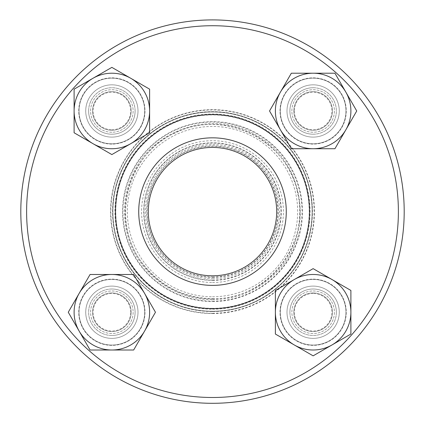 <?xml version="1.0" encoding="UTF-8"?>
<svg xmlns="http://www.w3.org/2000/svg" width="425" height="425" viewBox="0 0 425 425"><rect width="100%" height="100%" fill="white"/><g stroke="black" fill="none" stroke-linecap="round" stroke-linejoin="round"><path stroke-width="0.32" stroke-dasharray="2.12 1.59" d="M111.865 137.11A26.143 26.143 0 0 0 134.502 97.899A26.143 26.143 0 0 0 89.223 97.899A26.143 26.143 0 0 0 111.865 137.11A26.143 26.143 0 0 1 85.723 110.973A26.143 26.143 0 0 1 111.865 84.83A26.143 26.143 0 0 1 138.003 110.973A26.143 26.143 0 0 1 111.865 137.11M286.997 110.973A26.143 26.143 0 0 0 326.203 133.609A26.143 26.143 0 0 0 326.203 88.331A26.143 26.143 0 0 0 286.997 110.973A26.143 26.143 0 0 1 313.135 84.83A26.143 26.143 0 0 1 339.277 110.973A26.143 26.143 0 0 1 313.135 137.11A26.143 26.143 0 0 1 286.997 110.973M313.135 286.105A26.143 26.143 0 0 0 290.498 325.311A26.143 26.143 0 0 0 335.777 325.311A26.143 26.143 0 0 0 313.135 286.105A26.143 26.143 0 0 1 339.277 312.242A26.143 26.143 0 0 1 313.135 338.385A26.143 26.143 0 0 1 286.997 312.242A26.143 26.143 0 0 1 313.135 286.105M138.003 312.242A26.143 26.143 0 0 0 98.797 289.606A26.143 26.143 0 0 0 98.797 334.879A26.143 26.143 0 0 0 138.003 312.242A26.143 26.143 0 0 1 111.865 338.385A26.143 26.143 0 0 1 85.723 312.242A26.143 26.143 0 0 1 111.865 286.105A26.143 26.143 0 0 1 138.003 312.242M212.5 311.233A99.625 99.625 0 0 0 298.775 161.798A99.625 99.625 0 0 0 126.225 161.798A99.625 99.625 0 0 0 212.5 311.233A99.625 99.625 0 0 0 298.775 161.798A99.625 99.625 0 0 0 126.225 161.798A99.625 99.625 0 0 0 212.5 311.233A99.625 99.625 0 0 0 298.775 161.798A99.625 99.625 0 0 0 126.225 161.798A99.625 99.625 0 0 0 212.5 311.233M212.5 308.327A96.719 96.719 0 0 1 128.738 163.248A96.719 96.719 0 0 1 296.262 163.248A96.719 96.719 0 0 1 212.5 308.327M212.5 397.497A185.89 185.89 0 0 0 373.485 118.665A185.89 185.89 0 0 0 51.515 118.665A185.89 185.89 0 0 0 212.5 397.497A185.89 185.89 0 0 0 373.485 118.665A185.89 185.89 0 0 0 51.515 118.665A185.89 185.89 0 0 0 212.5 397.497A185.89 185.89 0 0 0 373.485 118.665A185.89 185.89 0 0 0 51.515 118.665A185.89 185.89 0 0 0 212.5 397.497M212.5 403.304A191.696 191.696 0 0 1 46.484 115.759A191.696 191.696 0 0 1 378.516 115.759A191.696 191.696 0 0 1 212.5 403.304A191.696 191.696 0 0 0 378.516 115.759A191.696 191.696 0 0 0 46.484 115.759A191.696 191.696 0 0 0 212.5 403.304A191.696 191.696 0 0 0 378.516 115.759A191.696 191.696 0 0 0 46.484 115.759A191.696 191.696 0 0 0 212.5 403.304M212.5 285.382A73.775 73.775 0 0 0 276.388 174.718A73.775 73.775 0 0 0 148.612 174.718A73.775 73.775 0 0 0 212.5 285.382A73.775 73.775 0 0 0 276.388 174.718A73.775 73.775 0 0 0 148.612 174.718A73.775 73.775 0 0 0 212.5 285.382A73.775 73.775 0 0 0 276.388 174.718A73.775 73.775 0 0 0 148.612 174.718A73.775 73.775 0 0 0 212.5 285.382A73.775 73.775 0 0 0 276.388 174.718A73.775 73.775 0 0 0 148.612 174.718A73.775 73.775 0 0 0 212.5 285.382M212.5 275.798A64.191 64.191 0 0 0 268.09 179.515A64.191 64.191 0 0 0 156.91 179.515A64.191 64.191 0 0 0 212.5 275.798A64.191 64.191 0 0 0 268.09 179.515A64.191 64.191 0 0 0 156.91 179.515A64.191 64.191 0 0 0 212.5 275.798A64.191 64.191 0 0 0 268.09 179.515A64.191 64.191 0 0 0 156.91 179.515A64.191 64.191 0 0 0 212.5 275.798M111.865 286.105A26.143 26.143 0 0 1 134.502 325.311A26.143 26.143 0 0 1 89.223 325.311A26.143 26.143 0 0 1 111.865 286.105A26.143 26.143 0 0 0 85.723 312.242A26.143 26.143 0 0 0 111.865 338.385A26.143 26.143 0 0 0 138.003 312.242A26.143 26.143 0 0 0 111.865 286.105M138.003 110.973A26.143 26.143 0 0 1 98.797 133.609A26.143 26.143 0 0 1 98.797 88.331A26.143 26.143 0 0 1 138.003 110.973A26.143 26.143 0 0 0 111.865 84.83A26.143 26.143 0 0 0 85.723 110.973A26.143 26.143 0 0 0 111.865 137.11A26.143 26.143 0 0 0 138.003 110.973M313.135 137.11A26.143 26.143 0 0 1 290.498 97.899A26.143 26.143 0 0 1 335.777 97.899A26.143 26.143 0 0 1 313.135 137.11A26.143 26.143 0 0 0 339.277 110.973A26.143 26.143 0 0 0 313.135 84.83A26.143 26.143 0 0 0 286.997 110.973A26.143 26.143 0 0 0 313.135 137.11M286.997 312.242A26.143 26.143 0 0 1 326.203 289.606A26.143 26.143 0 0 1 326.203 334.879A26.143 26.143 0 0 1 286.997 312.242A26.143 26.143 0 0 0 313.135 338.385A26.143 26.143 0 0 0 339.277 312.242A26.143 26.143 0 0 0 313.135 286.105A26.143 26.143 0 0 0 286.997 312.242M212.5 311.52A99.912 99.912 0 0 0 299.03 161.649A99.912 99.912 0 0 0 125.97 161.649A99.912 99.912 0 0 0 212.5 311.52A99.912 99.912 0 0 0 299.03 161.649A99.912 99.912 0 0 0 125.97 161.649A99.912 99.912 0 0 0 212.5 311.52M212.5 313.262A101.66 101.66 0 0 0 300.539 160.778A101.66 101.66 0 0 0 124.461 160.778A101.66 101.66 0 0 0 212.5 313.262M313.135 289.005A23.237 23.237 0 0 1 333.258 323.861A23.237 23.237 0 0 1 293.011 323.861A23.237 23.237 0 0 1 313.135 289.005A23.237 23.237 0 0 1 333.258 323.861A23.237 23.237 0 0 1 293.011 323.861A23.237 23.237 0 0 1 313.135 289.005M313.135 293.462A18.78 18.78 0 0 0 296.868 321.635A18.78 18.78 0 0 0 329.402 321.635A18.78 18.78 0 0 0 313.135 293.462M275.379 334.045L275.379 290.445L313.135 268.642L350.896 290.445L350.896 334.045L313.135 355.842L275.379 334.045L313.135 355.842L350.896 334.045L350.896 290.445L313.135 268.642L275.379 290.445L275.379 334.045L275.379 290.445L313.135 268.642L350.896 290.445L350.896 334.045L313.135 355.842L275.379 334.045M313.135 279.129A33.113 33.113 0 0 1 341.812 328.801A33.113 33.113 0 0 1 284.463 328.801A33.113 33.113 0 0 1 313.135 279.129A33.113 33.113 0 0 1 341.812 328.801A33.113 33.113 0 0 1 284.463 328.801A33.113 33.113 0 0 1 313.135 279.129M313.135 290.971A21.271 21.271 0 0 1 331.558 322.878A21.271 21.271 0 0 1 294.716 322.878A21.271 21.271 0 0 1 313.135 290.971A21.271 21.271 0 0 1 331.558 322.878A21.271 21.271 0 0 1 294.716 322.878A21.271 21.271 0 0 1 313.135 290.971M332.44 312.242A19.306 19.306 0 0 0 303.482 295.524A19.306 19.306 0 0 0 303.482 328.961A19.306 19.306 0 0 0 332.44 312.242A19.306 19.306 0 0 1 313.135 331.548A19.306 19.306 0 0 1 293.829 312.242A19.306 19.306 0 0 1 313.135 292.937A19.306 19.306 0 0 1 332.44 312.242M336.372 312.242A23.237 23.237 0 0 1 301.516 332.366A23.237 23.237 0 0 1 301.516 292.118A23.237 23.237 0 0 1 336.372 312.242M313.135 345.063A32.821 32.821 0 0 1 284.713 295.832A32.821 32.821 0 0 1 341.562 295.832A32.821 32.821 0 0 1 313.135 345.063A32.821 32.821 0 0 0 341.562 295.832A32.821 32.821 0 0 0 284.713 295.832A32.821 32.821 0 0 0 313.135 345.063M289.898 312.242A23.237 23.237 0 0 0 324.753 332.366A23.237 23.237 0 0 0 324.753 292.118A23.237 23.237 0 0 0 289.898 312.242M289.898 110.973A23.237 23.237 0 0 1 324.753 90.849A23.237 23.237 0 0 1 324.753 131.097A23.237 23.237 0 0 1 289.898 110.973A23.237 23.237 0 0 1 324.753 90.849A23.237 23.237 0 0 1 324.753 131.097A23.237 23.237 0 0 1 289.898 110.973M294.355 110.973A18.78 18.78 0 0 0 322.527 127.234A18.78 18.78 0 0 0 322.527 94.706A18.78 18.78 0 0 0 294.355 110.973M334.937 148.729L291.337 148.729L269.535 110.973L291.337 73.212L334.937 73.212L356.734 110.973L334.937 148.729L356.734 110.973L334.937 73.212L291.337 73.212L269.535 110.973L291.337 148.729L334.937 148.729L291.337 148.729L269.535 110.973L291.337 73.212L334.937 73.212L356.734 110.973L334.937 148.729M280.022 110.973A33.113 33.113 0 0 1 329.694 82.296A33.113 33.113 0 0 1 329.694 139.644A33.113 33.113 0 0 1 280.022 110.973A33.113 33.113 0 0 1 329.694 82.296A33.113 33.113 0 0 1 329.694 139.644A33.113 33.113 0 0 1 280.022 110.973M291.863 110.973A21.271 21.271 0 0 1 323.77 92.549A21.271 21.271 0 0 1 323.77 129.391A21.271 21.271 0 0 1 291.863 110.973A21.271 21.271 0 0 1 323.77 92.549A21.271 21.271 0 0 1 323.77 129.391A21.271 21.271 0 0 1 291.863 110.973M313.135 91.667A19.306 19.306 0 0 0 296.416 120.626A19.306 19.306 0 0 0 329.853 120.626A19.306 19.306 0 0 0 313.135 91.667A19.306 19.306 0 0 1 332.44 110.973A19.306 19.306 0 0 1 313.135 130.278A19.306 19.306 0 0 1 293.829 110.973A19.306 19.306 0 0 1 313.135 91.667M313.135 87.736A23.237 23.237 0 0 1 333.258 122.591A23.237 23.237 0 0 1 293.011 122.591A23.237 23.237 0 0 1 313.135 87.736M345.955 110.973A32.821 32.821 0 0 1 296.724 139.395A32.821 32.821 0 0 1 296.724 82.546A32.821 32.821 0 0 1 345.955 110.973A32.821 32.821 0 0 0 296.724 82.546A32.821 32.821 0 0 0 296.724 139.395A32.821 32.821 0 0 0 345.955 110.973M313.135 134.21A23.237 23.237 0 0 0 333.258 99.354A23.237 23.237 0 0 0 293.011 99.354A23.237 23.237 0 0 0 313.135 134.21M111.865 134.21A23.237 23.237 0 0 1 91.742 99.354A23.237 23.237 0 0 1 131.989 99.354A23.237 23.237 0 0 1 111.865 134.21A23.237 23.237 0 0 1 91.742 99.354A23.237 23.237 0 0 1 131.989 99.354A23.237 23.237 0 0 1 111.865 134.21M111.865 129.752A18.78 18.78 0 0 0 128.132 101.58A18.78 18.78 0 0 0 95.598 101.58A18.78 18.78 0 0 0 111.865 129.752M149.621 89.17L149.621 132.77L111.865 154.572L74.104 132.77L74.104 89.17L111.865 67.373L149.621 89.17L111.865 67.373L74.104 89.17L74.104 132.77L111.865 154.572L149.621 132.77L149.621 89.17L149.621 132.77L111.865 154.572L74.104 132.77L74.104 89.17L111.865 67.373L149.621 89.17M111.865 144.08A33.113 33.113 0 0 1 83.188 94.414A33.113 33.113 0 0 1 140.537 94.414A33.113 33.113 0 0 1 111.865 144.08A33.113 33.113 0 0 1 83.188 94.414A33.113 33.113 0 0 1 140.537 94.414A33.113 33.113 0 0 1 111.865 144.08M111.865 132.244A21.271 21.271 0 0 1 93.442 100.337A21.271 21.271 0 0 1 130.284 100.337A21.271 21.271 0 0 1 111.865 132.244A21.271 21.271 0 0 1 93.442 100.337A21.271 21.271 0 0 1 130.284 100.337A21.271 21.271 0 0 1 111.865 132.244M92.56 110.973A19.306 19.306 0 0 0 121.518 127.691A19.306 19.306 0 0 0 121.518 94.254A19.306 19.306 0 0 0 92.56 110.973A19.306 19.306 0 0 1 111.865 91.667A19.306 19.306 0 0 1 131.171 110.973A19.306 19.306 0 0 1 111.865 130.278A19.306 19.306 0 0 1 92.56 110.973M88.628 110.973A23.237 23.237 0 0 1 123.484 90.849A23.237 23.237 0 0 1 123.484 131.097A23.237 23.237 0 0 1 88.628 110.973M111.865 78.152A32.821 32.821 0 0 1 140.287 127.383A32.821 32.821 0 0 1 83.438 127.383A32.821 32.821 0 0 1 111.865 78.152A32.821 32.821 0 0 0 83.438 127.383A32.821 32.821 0 0 0 140.287 127.383A32.821 32.821 0 0 0 111.865 78.152M135.102 110.973A23.237 23.237 0 0 0 100.247 90.849A23.237 23.237 0 0 0 100.247 131.097A23.237 23.237 0 0 0 135.102 110.973M135.102 312.242A23.237 23.237 0 0 1 100.247 332.366A23.237 23.237 0 0 1 100.247 292.118A23.237 23.237 0 0 1 135.102 312.242A23.237 23.237 0 0 1 100.247 332.366A23.237 23.237 0 0 1 100.247 292.118A23.237 23.237 0 0 1 135.102 312.242M130.645 312.242A18.78 18.78 0 0 0 102.473 295.975A18.78 18.78 0 0 0 102.473 328.509A18.78 18.78 0 0 0 130.645 312.242M90.063 274.486L133.662 274.486L155.465 312.242L133.662 350.003L90.063 350.003L68.266 312.242L90.063 274.486L68.266 312.242L90.063 350.003L133.662 350.003L155.465 312.242L133.662 274.486L90.063 274.486L133.662 274.486L155.465 312.242L133.662 350.003L90.063 350.003L68.266 312.242L90.063 274.486M144.978 312.242A33.113 33.113 0 0 1 95.306 340.919A33.113 33.113 0 0 1 95.306 283.565A33.113 33.113 0 0 1 144.978 312.242A33.113 33.113 0 0 1 95.306 340.919A33.113 33.113 0 0 1 95.306 283.565A33.113 33.113 0 0 1 144.978 312.242M133.137 312.242A21.271 21.271 0 0 1 101.23 330.666A21.271 21.271 0 0 1 101.23 293.824A21.271 21.271 0 0 1 133.137 312.242A21.271 21.271 0 0 1 101.23 330.666A21.271 21.271 0 0 1 101.23 293.824A21.271 21.271 0 0 1 133.137 312.242M111.865 331.548A19.306 19.306 0 0 0 128.584 302.589A19.306 19.306 0 0 0 95.147 302.589A19.306 19.306 0 0 0 111.865 331.548A19.306 19.306 0 0 1 92.56 312.242A19.306 19.306 0 0 1 111.865 292.937A19.306 19.306 0 0 1 131.171 312.242A19.306 19.306 0 0 1 111.865 331.548M111.865 335.479A23.237 23.237 0 0 1 91.742 300.624A23.237 23.237 0 0 1 131.989 300.624A23.237 23.237 0 0 1 111.865 335.479M79.045 312.242A32.821 32.821 0 0 1 128.276 283.82A32.821 32.821 0 0 1 128.276 340.664A32.821 32.821 0 0 1 79.045 312.242A32.821 32.821 0 0 0 128.276 340.664A32.821 32.821 0 0 0 128.276 283.82A32.821 32.821 0 0 0 79.045 312.242M111.865 289.005A23.237 23.237 0 0 0 91.742 323.861A23.237 23.237 0 0 0 131.989 323.861A23.237 23.237 0 0 0 111.865 289.005M212.5 301.575A89.967 89.967 0 0 0 290.413 166.627A89.967 89.967 0 0 0 134.587 166.627A89.967 89.967 0 0 0 212.5 301.575M212.5 308.619A97.012 97.012 0 0 0 296.512 163.104A97.012 97.012 0 0 0 128.488 163.104A97.012 97.012 0 0 0 212.5 308.619M212.5 313.554A101.947 101.947 0 0 0 300.788 160.634A101.947 101.947 0 0 0 124.212 160.634A101.947 101.947 0 0 0 212.5 313.554M212.5 298.881A87.279 87.279 0 0 0 288.086 167.971A87.279 87.279 0 0 0 136.914 167.971A87.279 87.279 0 0 0 212.5 298.881M212.5 282.513A70.906 70.906 0 0 0 273.907 176.152A70.906 70.906 0 0 0 151.093 176.152A70.906 70.906 0 0 0 212.5 282.513M212.5 280.388A68.781 68.781 0 0 0 272.069 177.214A68.781 68.781 0 0 0 152.931 177.214A68.781 68.781 0 0 0 212.5 280.388M212.5 278.699A67.092 67.092 0 0 0 270.603 178.059A67.092 67.092 0 0 0 154.397 178.059A67.092 67.092 0 0 0 212.5 278.699M212.5 276.957A65.349 65.349 0 0 0 269.094 178.93A65.349 65.349 0 0 0 155.906 178.93A65.349 65.349 0 0 0 212.5 276.957M212.5 277.397A65.79 65.79 0 0 0 269.477 178.712A65.79 65.79 0 0 0 155.523 178.712A65.79 65.79 0 0 0 212.5 277.397M212.5 280.112A68.505 68.505 0 0 0 271.825 177.358A68.505 68.505 0 0 0 153.175 177.358A68.505 68.505 0 0 0 212.5 280.112M212.5 296.767A85.159 85.159 0 0 0 286.248 169.028A85.159 85.159 0 0 0 138.752 169.028A85.159 85.159 0 0 0 212.5 296.767M212.5 301.139A89.532 89.532 0 0 0 290.041 166.839A89.532 89.532 0 0 0 134.959 166.839A89.532 89.532 0 0 0 212.5 301.139M212.5 309.198A97.591 97.591 0 0 0 297.017 162.812A97.591 97.591 0 0 0 127.983 162.812A97.591 97.591 0 0 0 212.5 309.198M212.5 298.669C267.856 300.098 311.026 242.925 297.463 192.615C288.315 141.318 224.91 107.971 175.429 132.834C127.367 152.952 108.651 222.105 143.708 264.966C161.442 286.806 184.376 298.037 212.5 298.669M212.5 299.614C236.645 299.264 257.391 290.668 274.731 273.838C314.707 237.325 306.988 162.637 256.371 135.315C215.013 109.459 152.554 127.813 132.318 175.334C123.447 195.569 122.134 216.277 128.377 237.463C138.895 273.647 174.84 300.193 212.5 299.614"/><path stroke-width="0.64" d="M212.5 275.798A64.191 64.191 0 0 0 268.09 179.515A64.191 64.191 0 0 0 156.91 179.515A64.191 64.191 0 0 0 212.5 275.798A64.191 64.191 0 0 0 268.09 179.515A64.191 64.191 0 0 0 156.91 179.515A64.191 64.191 0 0 0 212.5 275.798M212.5 403.304A191.696 191.696 0 0 0 378.516 115.759A191.696 191.696 0 0 0 46.484 115.759A191.696 191.696 0 0 0 212.5 403.304M212.5 397.497A185.89 185.89 0 0 0 373.485 118.665A185.89 185.89 0 0 0 51.515 118.665A185.89 185.89 0 0 0 212.5 397.497M212.5 285.382A73.775 73.775 0 0 0 276.388 174.718A73.775 73.775 0 0 0 148.612 174.718A73.775 73.775 0 0 0 212.5 285.382M332.015 279.544L350.896 290.445L350.896 312.242A37.756 37.756 0 0 0 294.254 279.544L313.135 268.642L332.015 279.544M350.896 334.045L332.015 344.941A37.756 37.756 0 0 0 350.896 312.242L350.896 334.045M313.135 355.842L294.254 344.941A37.756 37.756 0 0 0 332.015 344.941L313.135 355.842M275.379 312.242L275.379 290.445L294.254 279.544A37.756 37.756 0 0 0 294.254 344.941L275.379 334.045L275.379 312.242M280.436 92.092L291.337 73.212L313.135 73.212A37.756 37.756 0 0 0 280.436 129.848L269.535 110.973L280.436 92.092M334.937 73.212L345.833 92.092A37.756 37.756 0 0 0 313.135 73.212L334.937 73.212M356.734 110.973L345.833 129.848A37.756 37.756 0 0 0 345.833 92.092L356.734 110.973M313.135 148.729L291.337 148.729L280.436 129.848A37.756 37.756 0 0 0 345.833 129.848L334.937 148.729L313.135 148.729M92.985 143.671L74.104 132.77L74.104 110.973A37.756 37.756 0 0 0 130.746 143.671L111.865 154.572L92.985 143.671M74.104 89.17L92.985 78.274A37.756 37.756 0 0 0 74.104 110.973L74.104 89.17M111.865 67.373L130.746 78.274A37.756 37.756 0 0 0 92.985 78.274L111.865 67.373M149.621 110.973L149.621 132.77L130.746 143.671A37.756 37.756 0 0 0 130.746 78.274L149.621 89.17L149.621 110.973M144.564 331.123L133.662 350.003L111.865 350.003A37.756 37.756 0 0 0 144.564 293.362L155.465 312.242L144.564 331.123M90.063 350.003L79.167 331.123A37.756 37.756 0 0 0 111.865 350.003L90.063 350.003M68.266 312.242L79.167 293.362A37.756 37.756 0 0 0 79.167 331.123L68.266 312.242M111.865 274.486L133.662 274.486L144.564 293.362A37.756 37.756 0 0 0 79.167 293.362L90.063 274.486L111.865 274.486M212.5 308.619A97.012 97.012 0 0 0 296.512 163.104A97.012 97.012 0 0 0 128.488 163.104A97.012 97.012 0 0 0 212.5 308.619"/></g></svg>
